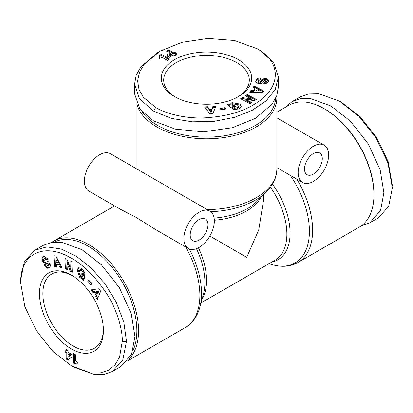 <?xml version="1.0" encoding="UTF-8"?>
<svg xmlns="http://www.w3.org/2000/svg" width="413" height="413" viewBox="0 0 413 413"><rect width="100%" height="100%" fill="white"/><g stroke="black" fill="none" stroke-linecap="round" stroke-linejoin="round"><path stroke-width="0.62" d="M285.445 107.277L292.022 101.681L300.488 96.792L308.888 93.797L318.454 93.617L339.429 101.123L358.985 116.389L376.062 137.916L388.008 163.078L392.35 187.889L388.654 206.402L378.375 217.883L369.909 222.772L361.318 225.803M339.429 101.123L341.546 102.341L360.26 116.931L376.656 137.519L388.153 161.617L392.35 185.447M259.421 50.035L257.304 48.817L259.421 50.035L273.602 62.497L278.408 77.138L275.218 89.471L266.173 100.803L252.229 110.323L234.414 117.375L213.944 121.381L192.35 121.83L171.4 118.381L153.579 111.143L139.424 98.717L134.592 84.04L136.202 75.269L140.828 66.896L157.812 52.482L159.929 51.258L181.921 42.348L207.951 38.445L234.569 40.536L257.304 48.817C283.53 63.53 279.642 89.549 254.898 103.942C242.617 111.871 225.926 116.512 204.812 117.855C182.789 118.98 162.655 112.104 155.696 107.473L143.481 97.344L139.021 89.575L137.596 80.912L139.527 72.156L144.307 64.191L159.929 51.258M20.65 282.724L20.65 280.282L24.352 261.77L34.625 250.288L46.901 246.881L61.238 249.044L76.451 256.365L91.469 268.269L105.17 283.989L116.358 302.466L123.848 322.331L126.486 341.386L122.806 359.862L112.512 371.38L104.112 374.374L94.541 374.555L73.571 367.049L71.454 365.83L52.735 351.241L36.344 330.648L24.847 306.554L20.65 282.724C20.278 252.658 44.759 243.009 69.591 257.247C82.6 263.912 94.964 276.049 106.683 293.658C118.67 312.171 122.785 333.048 122.253 341.386L119.589 357.033L115.088 364.777L108.299 370.342L99.75 373.047L90.462 372.898L71.454 365.83M268.662 81.201L268.068 82.533L264.821 84.015L263.737 83.916L264.191 82.383L266.297 81.433L265.946 80.416A0.919 0.532 0 0 0 265.874 80.37A0.919 0.532 0 0 0 264.387 80.53L262.849 82.502A3.443 1.988 180 0 1 260.81 83.576L257.903 83.447L255.812 81.882L256.096 79.673C257.206 78.47 258.708 77.928 260.598 78.057L261.031 78.098L260.572 79.663L258.259 80.736L259.013 82.079A0.919 0.532 0 0 0 260.304 81.831L261.873 79.812A3.443 1.988 180 0 1 263.143 78.96L264.485 78.64L266.736 78.821L268.662 80.649L268.672 81.129M268.662 81.624L266.736 79.802L264.485 79.621L264.485 78.64M260.753 79.048L260.598 79.033C258.708 78.909 257.206 79.446 256.096 80.654L256.096 79.673M241.331 106.91L240.159 105.088L232.023 103.611L229.938 105.392L229.938 104.417L232.023 102.63L240.159 104.107L241.383 106.43L239.153 108.996L233.65 109.43A4.249 2.452 180 0 1 232.147 108.655L234.419 107.705A1.724 0.996 0 0 0 235.88 108.16L237.32 107.927L238.673 106.167L236.546 104.231L233.154 104.112L232.023 105.016L231.987 106.311M234.873 106.569L234.316 106.074L232.121 106.895L232.121 105.914L234.316 105.098L235.642 106.286L231.301 107.907L227.558 104.561L229.153 103.968L229.938 104.417M232.121 106.895L232.023 105.991M232.023 105.016L232.121 105.914M234.419 107.705L234.419 108.686A1.724 0.996 0 0 0 235.88 109.14L237.32 108.903L238.688 107.354L238.673 106.167M43.019 256.695L44.47 256.545L47.376 258.615L47.831 259.601L46.277 259.973L44.403 258.626L43.695 259.441A0.919 0.532 -120 0 0 44.573 260.732L47.051 261.078A3.443 1.988 60 0 1 47.918 261.393A3.443 1.988 60 0 1 49.002 262.307L50.34 264.888L50.035 267.479L47.975 268.336C46.38 267.98 45.162 266.953 44.325 265.249L44.15 264.852L45.735 264.47L47.82 265.936L48.6 264.609A0.919 0.532 -120 0 0 47.975 263.7A0.919 0.532 -120 0 0 47.743 263.618L45.213 263.267A3.443 1.988 60 0 1 43.835 262.596L42.89 261.589L41.919 259.55L42.539 256.969L42.952 256.721M43.386 256.483L42.766 259.059L43.737 261.099L42.89 261.589M45.11 264.619L45.172 264.759C46.008 266.462 47.227 267.495 48.822 267.851L47.975 268.336M78.95 267.51L77.954 269.436L80.747 277.221L83.333 278.13L82.486 278.62L79.9 277.706L77.107 269.926L78.506 267.701L81.846 268.347L84.97 272.9A4.249 2.452 60 0 1 85.052 274.588L83.096 273.096A1.724 0.996 -120 0 0 82.76 271.604L81.831 270.474L79.632 270.179L79.022 272.993L80.612 275.987L81.96 276.514L83.101 275.899M81.882 273.272L81.733 274L83.54 275.492L82.693 275.982L80.886 274.49L81.247 272.745L84.825 275.698L83.803 280.608L82.486 279.524L82.486 278.62M83.54 275.492L82.806 276.029M81.96 276.514L82.693 275.982M83.942 272.611L83.096 273.107L83.942 272.611A1.724 0.996 -120 0 0 83.607 271.114L82.677 269.983L80.654 269.57L79.632 270.179M276.849 112.243L289.017 105.217A70.349 40.613 60 0 1 324.19 108.696L325.036 109.187A69.152 39.927 60 0 1 373.935 193.878L373.935 194.859A70.349 40.613 60 0 1 359.367 227.062L298.047 262.462A70.349 40.613 60 0 0 296.802 179.123M324.19 108.696A70.349 40.613 60 0 1 324.19 108.702A70.349 40.613 60 0 1 373.935 194.859M313.395 181.415A21.553 12.442 -60 0 1 302.621 182.479A21.553 12.442 -60 0 1 299.317 165.21A21.553 12.442 -60 0 1 313.395 146.217A21.553 12.442 -60 0 1 324.174 145.149A21.553 12.442 -60 0 1 327.478 162.423A21.553 12.442 -60 0 1 313.395 181.415M209.866 211.141L110.379 153.703A21.553 12.442 120 0 0 99.605 154.772A21.553 12.442 120 0 0 85.522 173.765A21.553 12.442 120 0 0 88.826 191.033L120.581 209.365L136.027 217.331L156.563 230.144L188.313 248.471A21.553 12.442 -60 0 1 185.009 231.203A21.553 12.442 -60 0 1 199.092 212.21A21.553 12.442 -60 0 1 209.866 211.141A21.553 12.442 -60 0 1 213.17 228.415A21.553 12.442 -60 0 1 199.092 247.408A21.553 12.442 -60 0 1 188.313 248.471M276.731 95.868A70.349 40.613 180 0 1 276.849 98.186A70.349 40.613 180 0 1 256.246 126.905A70.349 40.613 180 0 1 156.754 126.905A70.349 40.613 180 0 1 136.904 104.117M313.395 174.079A12.571 7.258 120 0 0 321.608 163.001A12.571 7.258 120 0 0 319.683 152.929A12.571 7.258 120 0 0 313.395 153.548A12.571 7.258 120 0 0 305.181 164.627A12.571 7.258 120 0 0 307.107 174.704A12.571 7.258 120 0 0 313.395 174.079M51.682 242.369A70.349 40.613 60 0 1 53.633 241.109A70.349 40.613 60 0 1 88.81 244.594A70.349 40.613 60 0 1 138.551 330.751A70.349 40.613 60 0 1 128.742 359.341M263.375 194.921L263.375 201.25L258.744 229.876L246.716 257.304L209.866 236.029M275.616 98.459A69.152 39.922 180 0 1 231.961 134.328A69.152 39.922 180 0 1 157.601 125.438A69.152 39.922 180 0 1 142.413 112.207M199.092 240.072A12.571 7.258 120 0 0 207.305 228.993A12.571 7.258 120 0 0 205.38 218.921A12.571 7.258 120 0 0 199.092 219.54A12.571 7.258 120 0 0 190.878 230.619A12.571 7.258 120 0 0 192.804 240.696A12.571 7.258 120 0 0 199.092 240.072M54.485 242.044A69.152 39.927 60 0 1 107.38 261.914A69.152 39.927 60 0 1 136.858 330.751A69.152 39.927 60 0 1 132.996 350.523M237.594 97.086A42.807 24.713 0 0 0 249.307 80.101A42.807 24.713 0 0 0 236.768 62.626A42.807 24.713 0 0 0 176.232 62.626A42.807 24.713 0 0 0 163.693 80.101A42.807 24.713 0 0 0 175.406 97.086M174.539 96.601L174.539 96.601A45.203 26.096 180 0 1 174.539 59.689A45.203 26.096 180 0 1 238.461 59.694A45.203 26.096 180 0 1 238.461 96.601A45.203 26.096 180 0 1 174.539 96.601M71.454 348.964A45.203 26.096 60 0 1 39.488 293.602A45.203 26.096 60 0 1 71.454 275.146L71.454 275.146A45.203 26.096 60 0 1 103.415 330.508A45.203 26.096 60 0 1 71.454 348.964M72.311 275.657A42.807 24.713 -120 0 0 51.744 274.005A42.807 24.713 -120 0 0 45.182 308.31A42.807 24.713 -120 0 0 73.147 346.032A42.807 24.713 -120 0 0 94.551 348.149A42.807 24.713 -120 0 0 103.405 329.512M48.6 264.609L49.446 264.124A0.919 0.532 -120 0 0 48.822 263.21A0.919 0.532 -120 0 0 48.589 263.127L47.743 263.618M292.022 101.681L300.649 98.645L310.504 98.568L330.963 106.012L350.446 121.205L368.386 144.08L380.166 169.939L383.884 192.778L380.543 210.501L369.909 222.772M134.592 84.04L134.592 93.818L139.904 109.166L153.579 120.916L175.215 129.119L203.506 131.845L232.287 127.746L255.188 118.474L271.857 104.479L276.72 95.904L278.408 86.911L278.408 77.138M112.512 371.38L120.978 366.491L131.618 354.22L134.953 336.497L131.241 313.658L119.455 287.799L101.515 264.919L82.037 249.726L61.578 242.286L51.723 242.364L43.091 245.399L34.625 250.288M224.884 107.643L225.777 109.011L221.161 110.013L220.274 108.645L224.884 107.643L224.884 108.624L220.831 109.502M249.674 92.161L250.867 90.53L253.432 90.684L254.94 88.63L252.963 87.68L254.14 86.074L264.015 91.139L262.854 92.718L249.674 92.161M176.454 53.267L175.437 53.855L176.955 54.733L174.983 55.874L173.465 54.996L169.345 57.371L167.482 56.297L166.702 51.093L168.674 49.952L173.682 52.843L174.699 52.255L176.454 53.267M159.738 55.894L159.501 55.378L161.375 54.299L169.655 59.08L167.368 60.396L161.942 57.268L159.563 58.641L158.886 58.248L159.686 57.056L159.738 55.894M245.348 95.733L247.124 94.592L256.442 99.435L254.553 100.648L245.88 99.466L251.693 102.486L249.917 103.622L240.598 98.784L242.416 97.618L251.31 98.831L245.348 95.733M204.507 106.895L207.553 106.73L208.544 108.103L212.39 107.891L212.896 106.43L215.901 106.265L212.891 113.694L209.933 113.854L204.507 106.895M87.809 281.387L88.547 279.926L91.722 283.421L90.984 284.877L87.809 281.387L88.656 280.897L91.443 283.968M62.002 267.66L59.993 267.438L58.842 265.141L56.313 264.862L56.478 267.051L54.501 266.834L53.948 255.75L55.894 255.962L62.002 267.66M64.929 350.513L65.951 351.102L65.951 349.346L67.918 350.482L67.918 352.243L72.043 354.617L72.043 356.77L67.918 360.048L65.951 358.907L65.951 353.13L64.929 352.542L64.929 350.513M75.564 363.677L75.233 364.142L73.364 363.063L73.364 353.497L75.651 354.819L75.651 361.086L78.026 362.459L78.026 363.239L76.596 363.146L75.564 363.677M67.262 269.617L65.383 268.646L64.918 258.156L66.916 259.188L70.225 267.288L69.936 260.748L71.81 261.718L72.275 272.208L70.355 271.217L66.963 262.905L67.262 269.617M97.349 299.41L95.677 296.849L96.374 295.305L94.267 292.084L92.749 292.373L91.103 289.854L99.043 288.749L100.664 291.227L97.349 299.41M225.219 109.135L224.884 108.624M253.432 90.684L253.432 91.66L250.867 91.505L250.867 90.53M250.371 92.187L250.867 91.505M263.494 91.846L254.14 87.05L254.14 86.074M254.14 87.05L253.489 87.933M253.432 91.66L254.94 89.606L254.94 88.63M264.485 79.621L263.143 79.936A3.443 1.988 0 0 0 261.873 80.793L260.304 82.812L260.304 81.831M259.013 82.079L259.013 83.054A0.919 0.532 0 0 0 260.304 82.812M259.013 83.054L258.213 82.032L258.213 81.056M256.096 80.654L255.724 81.583M266.339 81.16L266.297 82.409L264.625 83.405L264.191 83.359L264.191 82.383M264.191 83.359L264.021 83.942M176.108 55.223L175.437 54.836L175.437 53.855M173.682 52.843L173.682 53.819L174.699 53.231L174.699 52.255M174.699 53.231L175.608 53.757M173.682 53.819L168.674 50.933L168.674 49.952M168.674 50.933L166.837 51.992M159.79 57.675L159.81 56.493M159.408 58.553L159.79 56.71M159.743 57.856L159.743 56.88M159.686 58.032L159.686 57.056M159.604 58.212L159.604 57.237M159.501 58.403L159.501 57.428M159.377 58.532L159.377 57.624M159.232 58.45L159.232 57.825M159.072 58.357L159.072 58.037M168.809 59.565L161.375 55.275L161.375 54.299M161.375 55.275L159.795 56.183M255.601 99.977L247.124 95.573L247.124 94.592M247.124 95.573L246.189 96.172M242.416 97.618L242.416 98.593L251.31 99.807L251.31 98.831M242.416 98.593L241.44 99.218M250.851 103.023L245.88 100.442L245.88 99.466M229.938 105.392L229.153 104.943L229.153 103.968M229.153 104.943L228.332 105.253M234.316 106.074L234.316 105.098M234.419 108.686L234.408 107.7M234.408 108.676L233.025 109.192M208.544 108.103L208.544 109.078L207.553 107.705L207.553 106.73M205.235 107.834L207.553 107.705M215.493 107.266L212.896 107.411L212.896 106.43M212.896 107.411L212.39 108.867L212.39 107.891M212.39 108.867L208.544 109.078M88.929 280.35L88.656 280.897M58.842 265.141L59.689 264.65L60.84 266.948L59.993 267.438M61.682 267.041L60.84 266.948M54.821 255.843L55.347 266.344L54.501 266.834M55.347 266.344L56.431 266.468M59.689 264.65L57.159 264.372L56.313 264.862M43.737 261.099L44.681 262.105A3.443 1.988 -120 0 0 46.06 262.776L48.589 263.127M49.446 264.124L48.961 265.327L48.114 265.817M48.822 267.851L49.813 267.707M44.145 258.729L45.249 258.135L46.943 259.09L47.123 259.488L46.277 259.973M47.123 259.488L47.712 259.343M66.798 349.837L66.798 350.616L65.951 351.102M65.951 353.13L66.798 352.64L65.775 352.052L64.929 352.542M65.775 352.052L65.775 351.004M66.798 352.64L66.798 358.422L65.951 358.907M66.798 358.422L68.63 359.48M77.081 362.743L76.049 363.311M78.026 362.635L76.245 363.228M77.257 362.691L76.41 363.182M77.443 362.655L76.596 363.146M77.639 362.635L76.792 363.125M77.856 362.624L77.009 363.115M78.026 362.671L77.241 363.125M78.026 362.836L77.489 363.151M78.026 363.022L77.747 363.182M74.211 353.987L74.211 362.573L73.364 363.063M74.211 362.573L75.785 363.481M65.806 258.615L66.23 268.161L65.383 268.646M66.23 268.161L67.216 268.672M70.355 271.217L71.201 270.727L67.809 262.42L66.963 262.905M71.201 270.727L72.234 271.258M70.824 261.207L71.072 266.803L70.225 267.288M83.333 278.13L83.333 279.038L82.486 279.524M83.333 279.038L84.009 279.596M81.733 274L80.886 274.49M83.942 272.621L85.078 273.561M96.374 295.305L97.22 294.815L96.523 296.364L95.677 296.849M97.793 298.305L96.523 296.364M92.171 289.704L93.596 291.883L92.749 292.373M93.596 291.883L95.114 291.593L94.267 292.084M95.114 291.593L97.22 294.815M256.07 90.839L256.07 91.815L260.03 92.053L260.03 91.072L256.974 89.606L256.07 90.839L260.03 91.072M169.149 52.503L169.531 56.214L171.71 54.96L171.71 53.979L169.149 52.503L169.531 55.239L171.71 53.979M209.561 109.517L209.561 110.493L211.089 112.615L211.869 109.388L209.561 109.517L211.089 111.639L211.869 109.388M57.66 262.776L58.507 262.291L56.731 258.744L55.884 259.235L56.142 262.611L57.66 262.776L55.884 259.235M67.918 357.224L70.948 355.035L68.764 353.781L67.918 354.266L67.918 357.224L70.096 355.526L67.918 354.266M97.091 293.715L97.938 293.23L99.012 290.845L95.826 291.785L97.091 293.715L98.165 291.335L95.826 291.785M169.531 56.214L169.531 55.239M211.089 112.615L211.089 111.639M70.948 355.035L70.096 355.526M99.012 290.845L98.165 291.335M290.308 175.37A69.26 39.989 60 0 1 308.48 241.662A69.26 39.989 60 0 1 273.267 264.924C282.461 267.35 290.721 266.53 298.047 262.462M189.231 248.92A69.26 39.989 60 0 1 201.534 293.504A69.26 39.989 60 0 1 199.825 307.329C197.326 316.503 192.484 323.245 185.298 327.555A70.349 40.613 -120 0 0 185.649 246.933M153.579 111.143L155.696 107.473M126.486 341.386L122.253 341.386M266.679 79.786L266.679 78.811M42.787 259.121L41.94 259.607M272.492 184.162A57.965 33.468 60 0 1 271.93 261.987M270.453 187.213A56.875 32.839 60 0 1 275.089 260.164L201.023 302.925M214.099 218.09A57.965 33.468 0 0 0 247.49 208.58A57.965 33.468 0 0 0 256.793 201.554L266.591 191.684A69.26 39.984 180 0 1 210.713 211.714M214.316 220.253A56.875 32.839 0 0 0 246.716 210.945A56.875 32.839 0 0 0 260.779 197.538M276.849 98.186L276.849 168.989A70.349 40.613 180 0 1 256.246 197.708A70.349 40.613 180 0 1 207.202 209.603M199.825 307.329L203.475 293.906A57.965 33.468 -120 0 0 204.905 282.337A57.965 33.468 -120 0 0 196.449 248.667M198.431 247.774A56.875 32.839 60 0 1 206.567 280.484A56.875 32.839 60 0 1 201.988 299.363M263.143 79.936L263.143 78.96M261.873 80.793L261.873 79.812M260.649 79.038L260.649 78.062M264.625 83.405L264.625 82.424M235.88 109.14L235.88 108.16M44.681 262.105L43.835 262.596M46.06 262.776L45.213 263.267M45.151 264.718L44.305 265.203M46.943 259.09L46.096 259.581M83.607 271.114L82.76 271.604M276.849 167.601L302.621 182.479M136.151 102.316L136.151 168.581M185.298 327.555L127.555 360.895M276.849 117.829L324.174 145.149M268.858 263.762L273.267 264.924M276.849 168.989C276.705 177.368 273.287 184.931 266.591 191.684M114.597 205.917L53.633 241.109"/></g></svg>
